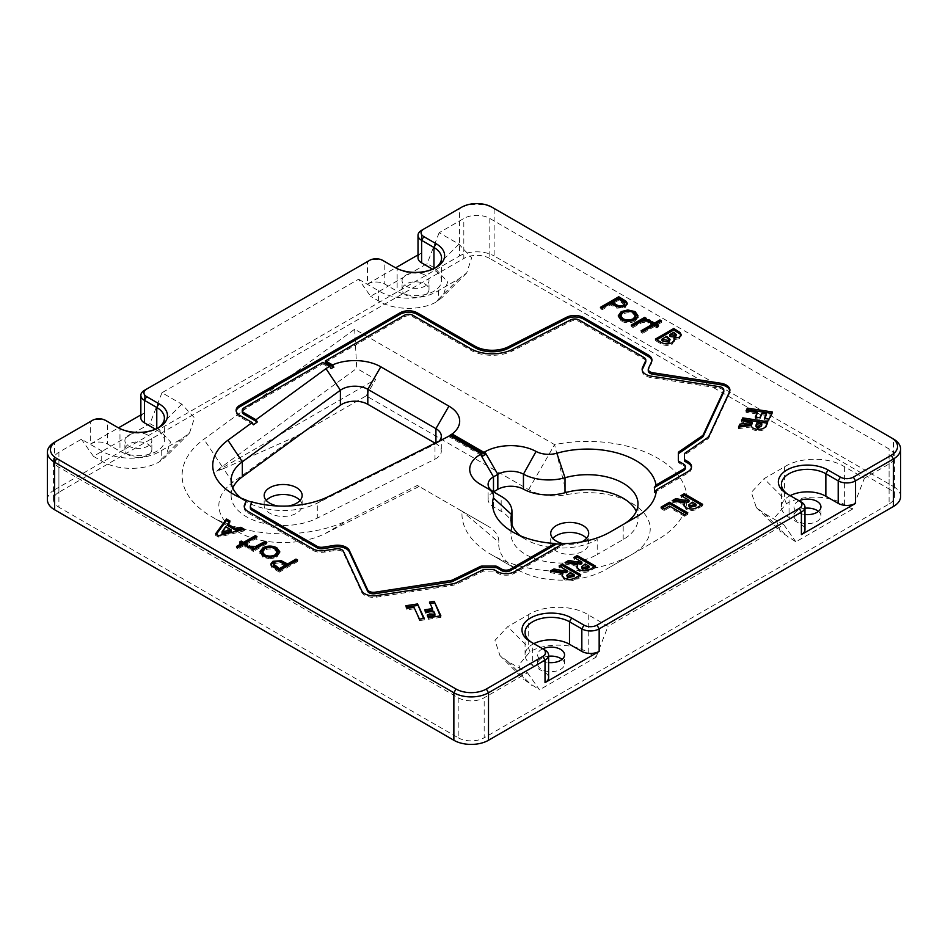 <?xml version="1.0" encoding="UTF-8"?>
<svg xmlns="http://www.w3.org/2000/svg" width="948" height="948" viewBox="0 0 948 948"><rect width="100%" height="100%" fill="white"/><g stroke="black" fill="none" stroke-linecap="round" stroke-linejoin="round"><path stroke-width="0.71" stroke-dasharray="4.74 3.56" d="M563.195 543.631L565.103 544.034L514.705 573.125A12.253 7.074 180 0 1 497.38 573.125L493.908 571.123L483.373 571.123L456.817 584.027A12.253 7.074 180 0 1 452.101 585.449L376.652 597.121A12.253 7.074 180 0 1 364.826 595.285A12.253 7.074 180 0 1 361.65 592.121L343.425 552.838A6.126 3.531 0 0 0 335.924 550.338L324.548 552.103A12.253 7.074 180 0 1 312.721 550.267L247.819 512.809A12.253 7.074 180 0 1 244.24 507.808A12.253 7.074 180 0 1 244.3 507.05M651.869 360.75A12.253 7.074 180 0 1 651.94 361.496A12.253 7.074 180 0 1 651.513 363.333L648.468 369.898A6.126 3.531 0 0 0 648.266 370.81M642.211 370.064A12.253 7.074 0 0 0 642.14 370.81A12.253 7.074 0 0 0 645.718 375.811A12.253 7.074 0 0 0 651.217 377.648L719.248 388.17A6.126 3.531 180 0 1 723.786 391.583M610.204 531.994L623.192 524.493A50.528 29.175 0 0 0 623.31 524.434M562.413 544.081A67.059 38.714 0 0 0 565.103 544.034M520.262 535.75A50.528 29.175 0 0 0 525.749 539.495L512.761 531.994L525.749 539.495A50.528 29.175 0 0 0 597.204 539.495L597.204 554.497L623.192 539.495A50.528 29.175 0 0 0 637.992 518.876A50.528 29.175 0 0 0 636.286 511.375M240.839 497.949A52.057 30.052 0 0 0 246.35 501.705L233.362 494.204L246.35 501.705A52.057 30.052 0 0 0 317.296 503.139L434.99 444.15A18.379 10.606 0 0 0 435.926 443.64A18.379 10.606 0 0 0 439.185 441.081M237.687 531.71L237.687 531.71A64.31 37.126 180 0 1 232.722 482.425L295.16 436.85L366.165 395.861L528.605 489.642A36.747 21.212 0 0 0 566.726 494.666A62.781 36.249 180 0 1 640.611 509.586A62.781 36.249 180 0 1 631.854 554.497L657.841 539.495A99.528 57.461 0 0 0 671.729 468.3A99.528 57.461 0 0 0 554.592 444.636L354.671 329.217L203.903 439.256A101.057 58.338 0 0 0 211.712 516.707L211.712 516.707A101.057 58.338 0 0 0 349.421 519.504L417.381 485.435L462.067 511.233A99.528 57.461 0 0 0 491.1 554.497A99.528 57.461 0 0 0 491.111 554.497A99.528 57.461 0 0 0 631.854 554.497L605.867 569.499A62.781 36.249 180 0 1 517.087 569.499L517.087 569.499A62.781 36.249 180 0 1 498.767 542.209A36.747 21.212 0 0 0 488.042 526.235L419.146 486.454L325.33 533.487A64.31 37.126 180 0 1 237.687 531.71L211.712 516.707L237.687 531.71M232.722 482.425L223.515 468.632L216.642 471.192A77.783 44.912 180 0 1 222.164 466.594L356.709 368.393L354.671 329.217M517.087 569.499L491.111 554.497L517.087 569.499M447.029 437.147L434.99 444.15L434.99 459.14L317.296 518.141A52.057 30.052 180 0 1 246.35 516.707A52.057 30.052 180 0 1 231.111 495.449A52.057 30.052 180 0 1 232.758 487.947M493.434 491.834A18.379 10.606 0 0 0 493.493 491.87L493.493 491.87A18.379 10.606 0 0 0 488.101 499.371A18.379 10.606 0 0 0 493.493 506.872L501.172 511.304A36.747 21.212 180 0 1 511.944 526.306A36.747 21.212 180 0 1 511.529 529.494A50.528 29.175 0 0 0 510.948 533.878A50.528 29.175 0 0 0 525.749 554.497A50.528 29.175 0 0 0 597.204 554.497M425.06 275.098A13.473 7.774 0 0 0 410.377 273.403A13.473 7.774 0 0 0 402.059 280.596A13.473 7.774 0 0 0 406.005 286.095A13.473 7.774 0 0 0 420.687 287.777A13.473 7.774 0 0 0 429.006 280.596A13.473 7.774 0 0 0 425.06 275.098M406.005 295.101A13.473 7.774 180 0 1 402.059 289.59A13.473 7.774 180 0 1 410.377 282.409A13.473 7.774 180 0 1 425.06 284.092A13.473 7.774 180 0 1 429.006 289.59A13.473 7.774 180 0 1 420.687 296.783A13.473 7.774 180 0 1 406.005 295.101M147.9 435.108A13.473 7.774 0 0 0 133.218 433.426A13.473 7.774 0 0 0 124.899 440.607A13.473 7.774 0 0 0 128.845 446.117A13.473 7.774 0 0 0 143.527 447.8A13.473 7.774 0 0 0 151.846 440.607A13.473 7.774 0 0 0 147.9 435.108M128.845 455.111A13.473 7.774 180 0 1 124.899 449.613A13.473 7.774 180 0 1 133.218 442.432A13.473 7.774 180 0 1 147.9 444.114A13.473 7.774 180 0 1 151.846 449.613A13.473 7.774 180 0 1 143.527 456.806A13.473 7.774 180 0 1 128.845 455.111M799.081 500.781A13.473 7.774 0 0 0 793.986 506.872A13.473 7.774 0 0 0 797.932 512.37A13.473 7.774 0 0 0 804.982 514.515M818.456 511.375A13.473 7.774 180 0 1 820.932 515.866A13.473 7.774 180 0 1 812.614 523.059A13.473 7.774 180 0 1 797.932 521.376A13.473 7.774 180 0 1 793.986 515.866A13.473 7.774 180 0 1 804.982 508.223M542.706 648.799A13.473 7.774 0 0 0 537.611 654.89A13.473 7.774 0 0 0 541.557 660.389A13.473 7.774 0 0 0 548.608 662.534M562.081 659.393A13.473 7.774 180 0 1 564.558 663.884A13.473 7.774 180 0 1 556.239 671.077A13.473 7.774 180 0 1 541.557 669.383A13.473 7.774 180 0 1 537.611 663.884A13.473 7.774 180 0 1 548.608 656.241M586.599 538.369A18.984 10.961 180 0 1 588.696 543.37A18.984 10.961 180 0 1 576.976 553.502A18.984 10.961 180 0 1 556.286 551.12A18.984 10.961 180 0 1 550.717 543.37A18.984 10.961 180 0 1 552.814 538.369M300.054 500.449A18.984 10.961 180 0 1 302.151 505.45A18.984 10.961 180 0 1 290.432 515.582A18.984 10.961 180 0 1 269.742 513.2A18.984 10.961 180 0 1 264.172 505.45A18.984 10.961 180 0 1 266.269 500.449M242.25 411.859A6.126 3.531 180 0 1 244.039 409.358L322.865 363.854L322.865 362.349M358.593 279.222L378.382 290.645C393.882 300.682 422.903 300.682 438.391 290.645L458.939 278.795L466.677 273.012L471.666 257.844L458.939 244.146L439.137 232.71L463.821 218.467A18.379 10.606 180 0 1 489.808 218.467L889.094 448.985A18.379 10.606 180 0 1 894.474 456.486A18.379 10.606 180 0 1 889.094 463.987L864.41 478.242L844.609 466.807C829.109 456.782 800.1 456.782 784.6 466.807L764.064 478.669L751.337 492.368L756.326 507.547L764.064 513.318L783.854 524.742L608.035 626.261L588.234 614.825C572.734 604.788 543.725 604.788 528.226 614.825L507.69 626.687L494.963 640.386L499.952 655.554L507.69 661.337L527.479 672.76L484.179 697.764A18.379 10.606 180 0 1 458.192 697.764L58.906 467.246A18.379 10.606 180 0 1 53.526 459.744A18.379 10.606 180 0 1 58.906 452.243L81.421 439.232L101.223 450.667C116.723 460.704 145.731 460.704 161.231 450.667L181.779 438.806L189.505 433.035L194.506 417.867L181.779 404.168L161.978 392.733L358.593 279.222L370.585 296.297L427.133 263.651L434.931 268.142L447.669 281.9L442.669 297.02L436.625 301.772C420.995 310.908 393.444 310.446 378.382 300.8L370.585 296.297M288.311 506.007A18.984 10.961 180 0 1 278.013 506.007M581.61 541.912A18.984 10.961 180 0 1 563.148 543.654M140.849 414.928L144.44 412.854L144.44 390.351L367.469 261.589L367.469 284.092A12.253 7.074 180 0 1 384.793 284.092L397.129 291.226A26.034 15.026 0 0 0 425.498 294.473A26.034 15.026 0 0 0 441.567 280.596A26.034 15.026 0 0 0 433.947 269.967L433.947 268.592M369.625 260.344L367.469 261.589A12.253 7.074 180 0 1 384.793 261.589L397.129 268.722A26.034 15.026 0 0 0 433.947 268.722A26.034 15.026 0 0 0 434.966 268.094M418.009 254.917L421.599 252.843L421.599 230.34L459.496 208.465L459.496 255.972L54.581 489.749L54.581 442.242L90.309 421.611L90.309 444.114A12.253 7.074 180 0 1 107.622 444.114L119.969 451.236A26.034 15.026 0 0 0 148.338 454.495A26.034 15.026 0 0 0 164.407 440.607A26.034 15.026 0 0 0 156.776 429.989L156.776 428.615M92.466 420.355L90.309 421.611A12.253 7.074 180 0 1 107.622 421.611L119.969 428.733A26.034 15.026 0 0 0 156.776 428.733A26.034 15.026 0 0 0 157.806 428.105M790.17 495.638A26.034 15.026 0 0 0 781.436 506.872A26.034 15.026 0 0 0 789.056 517.501L789.056 494.998A26.034 15.026 0 0 0 789.056 494.998L801.404 502.12L801.404 524.623L789.056 517.501M533.795 643.656A26.034 15.026 0 0 0 525.062 654.89A26.034 15.026 0 0 0 532.681 665.508L532.681 643.005A26.034 15.026 0 0 0 532.681 643.005L545.017 650.138L545.017 672.642L532.681 665.508M439.137 232.71L427.133 263.651M161.978 392.733L149.974 423.661L157.771 428.164L170.51 441.91L165.509 457.031L159.465 461.783C143.835 470.919 116.284 470.457 101.223 460.811L93.425 456.308L149.974 423.661M93.425 456.308L81.421 439.232M58.906 452.243L58.906 492.249L463.821 258.472L463.821 218.467M852.406 509.171L795.858 541.818L780.322 531.544L775.168 517.027L786.378 503.696C801.996 494.56 829.547 495.022 844.609 504.668L852.406 509.171L864.41 478.242M889.094 463.987L889.094 503.992L484.179 737.769L484.179 697.764M527.479 672.76L539.483 689.836L523.948 679.562L518.793 665.046L530.003 651.714C545.621 642.578 573.173 643.04 588.234 652.686L596.031 657.189L539.483 689.836M596.031 657.189L608.035 626.261M783.854 524.742L795.858 541.818M494.133 208.465L893.419 438.983L893.419 486.49L494.133 255.972L494.133 208.465A24.494 14.149 180 0 0 459.496 208.465L461.652 207.209M90.309 444.114L118.464 427.856M367.469 284.092L395.624 267.834M489.808 218.467L489.808 258.472L889.094 488.99L889.094 448.985M489.808 258.472A18.379 10.606 0 0 0 463.821 258.472M58.906 492.249A18.379 10.606 0 0 0 53.526 499.75A18.379 10.606 0 0 0 58.906 507.251L58.906 467.246M458.192 697.764L458.192 737.769L58.906 507.251M458.192 737.769A18.379 10.606 0 0 0 484.179 737.769M889.094 503.992A18.379 10.606 0 0 0 894.474 496.491A18.379 10.606 0 0 0 889.094 488.99M459.496 255.972A24.494 14.149 180 0 1 494.133 255.972M893.419 486.49A24.494 14.149 180 0 1 900.6 496.491M47.4 499.75A24.494 14.149 180 0 1 54.581 489.749M432.596 269.196L433.947 269.967M418.009 257.844A12.253 7.074 180 0 1 421.599 252.843M155.436 429.207L156.776 429.989M140.849 417.855A12.253 7.074 180 0 1 144.44 412.854M801.404 524.623A12.253 7.074 180 0 1 804.982 529.624M545.017 672.642A12.253 7.074 180 0 1 548.608 677.642M438.391 290.645L438.391 299.331L436.625 301.772M161.231 450.667L161.231 459.353L159.465 461.783M786.378 503.696L784.6 499.217L764.064 478.669M530.003 651.714L528.226 647.235L507.69 626.687M493.493 506.872L493.493 491.87L480.494 484.369L501.172 496.314L501.172 511.304M435.073 443.143L435.926 443.64L435.926 442.716M434.99 459.14A18.379 10.606 0 0 0 441.306 451.141A18.379 10.606 0 0 0 435.926 443.64L448.925 436.139M462.067 511.233L488.042 526.235L462.067 511.233L498.767 542.209M419.146 486.454L417.381 485.435M657.841 539.495L605.867 569.499M223.515 468.632L295.16 436.85M366.165 395.861L375.692 379.354L356.709 368.393M623.192 539.495L623.192 524.493L636.179 516.992M216.642 471.192L375.692 379.354M394.961 267.466L397.129 268.722L397.129 291.226M789.056 494.998L786.887 493.742L789.056 494.998M384.793 261.589L382.625 260.344L384.793 261.589L384.793 284.092M117.801 427.489L119.969 428.733L119.969 451.236M532.681 643.005L530.513 641.76L532.681 643.005M107.622 421.611L105.465 420.355L107.622 421.611L107.622 444.114M701.33 505.059L702.622 505.805L702.622 504.3M702.622 505.805L698.795 508.021C695.003 510.782 690.784 511.221 686.139 509.313L686.139 507.808M686.139 509.313L684.089 505.782M684.788 504.597L672.191 502.203L672.191 500.71M672.191 502.203L674.147 501.077M688.995 501.729L681.008 497.119L681.008 495.614M681.008 497.119L682.299 496.373M696.045 505.805L692.289 503.637L688.686 506.481M692.289 503.637L692.289 502.132M691.009 504.372L691.009 502.878M423.59 618.499L424.242 619.897L424.242 618.392M424.242 619.897L419.478 620.632L419.478 619.127M419.478 620.632L413.992 607.301M413.992 608.794L407.036 609.872L407.036 608.367M407.036 609.872L405.827 605.748M405.827 607.253L406.479 607.147M296.321 560.801L297.613 561.56L297.613 560.055M297.613 561.56L279.281 572.142L279.281 570.637M279.281 572.142L271.792 567.496L271.792 565.992M271.792 567.496L270.95 564.759M275.892 561.714L278.866 561.654M285.632 566.572L282.457 564.7C280.134 562.982 277.503 562.662 274.576 563.728L273.356 565.423M274.576 563.728L274.576 562.235M282.457 564.7L282.457 563.195M279.66 552.447L276.852 557.258L270.263 558.941L270.263 557.436M270.263 558.941L262.94 557.27L262.94 555.777M262.94 557.27L260.06 552.115M260.048 551.878L260.131 552.589M266.163 548.015L273.308 547.92M276.852 557.258L276.852 555.753M277.432 553.253L275.169 550.219C271.673 548.513 268.166 548.501 264.646 550.196L262.43 553.276M266.352 557.092L273.569 557.033M264.646 550.196L264.646 548.691M275.169 550.219L275.169 548.726M265.523 543.026L266.826 543.773L266.826 542.28M266.826 543.773L253.424 551.511L253.424 550.018M253.424 551.511L251.789 550.563L251.789 549.058M251.789 550.563L253.08 549.816M253.756 549.425L248.281 548.809L248.281 547.316M248.281 548.809L247.309 546.214M247.309 547.719L248.732 547.529M249.632 547.423L250.236 547.956M250.236 548.039L253.756 548.418M246.255 545.467L247.558 546.226L245.911 547.174L243.553 545.811L243.553 544.318M243.553 545.811L238.149 548.939L238.149 547.434M238.149 548.939L236.502 547.98L236.502 546.486M236.502 547.98L237.806 547.233M241.918 544.863L239.56 543.5L239.56 542.007M239.56 543.5L240.863 542.754M255.652 537.326L256.955 538.073L256.955 536.58M256.955 538.073L245.2 544.863M247.558 546.226L247.558 544.721M245.911 547.174L245.911 545.669M440.216 615.916L440.867 617.314L440.867 615.821M440.867 617.314L428.449 619.245L428.449 617.74M428.449 619.245L427.204 615.062M427.204 616.555L427.856 616.461M434.907 615.359L433.698 611.247M433.698 612.74L425.984 613.937L425.984 612.432M425.984 613.937L424.763 609.789M424.763 611.294L425.403 611.187M432.466 610.097L429.456 602.099M429.456 603.592L430.096 603.497M594.242 566.88L595.534 567.639L595.534 566.134M595.534 567.639L591.706 569.843C587.914 572.616 583.695 573.042 579.05 571.134L579.05 569.641M579.05 571.134L576.988 567.615M577.699 566.43L565.103 564.036L565.103 562.531M565.103 564.036L567.058 562.911M581.906 563.562L573.907 558.953L573.907 557.448M573.907 558.953L575.211 558.194M588.957 567.639L585.189 565.458L581.598 568.314M585.189 565.458L585.189 563.965M583.909 566.205L583.909 564.7M579.429 575.436L580.733 576.183L580.733 574.678M580.733 576.183L576.894 578.399C573.102 581.16 568.883 581.598 564.238 579.69L564.238 578.185M564.238 579.69L562.188 576.159M562.887 574.974L550.29 572.58L550.29 571.087M550.29 572.58L552.246 571.454M567.094 572.106L559.107 567.496L559.107 565.992M559.107 567.496L560.398 566.75M574.144 576.183L570.388 574.014L566.786 576.858M570.388 574.014L570.388 572.509M569.108 574.749L569.108 573.256M242.558 529.766L244.383 530.821L244.383 529.316M244.383 530.821L218.644 537.125L218.644 535.62M218.644 537.125L215.587 535.359L215.587 533.866M215.587 535.359L216.357 534.317M229.226 522.064L230.032 522.538L230.032 521.033M230.032 522.538L227.698 525.524M231.146 531.318L225.648 528.143L222.033 533.404M225.648 528.143L225.648 526.65M627.102 304.118L625.135 307.602L616.816 308.171L610.536 304.901L602.075 309.783L600.428 308.835L600.428 307.33M600.428 308.835L601.731 308.088M625.135 307.602L625.135 306.097M616.816 308.171L616.816 306.678M610.536 304.901L610.536 303.396M602.075 309.783L602.075 308.278M624.685 304.948L618.534 300.279L612.42 303.81M619.245 307.247L622.172 307.176M618.534 300.279L618.534 298.786M624.471 311.856L627.789 311.311M627.789 311.442L631.712 311.797M637.992 317.331L635.065 321.135L635.065 319.63M635.065 321.135C630.432 323.363 625.822 323.351 621.236 321.123L621.236 319.618M621.236 321.123L618.38 316.442M624.756 320.969L631.889 320.874M635.622 317.118L633.454 314.061C629.91 312.378 626.367 312.39 622.836 314.084L620.62 317.13M633.454 314.061L633.454 312.556M622.836 314.084L622.836 312.591M649.321 321.348L650.743 322.664L642.258 322.474L632.873 327.558L631.226 326.61L631.226 325.105M631.226 326.61L632.517 325.863M644.972 319.073L646.263 319.82L646.263 318.327M646.263 319.82L644.296 320.46M644.296 320.969L647.97 320.957M650.743 322.664L650.743 321.171M648.408 322.972L648.408 321.467M647.816 322.344L647.816 320.851M642.258 322.474L642.258 320.981M632.873 327.558L632.873 326.065M660.246 321.656L661.538 322.403L661.538 320.898M661.538 322.403L656.135 325.519M657.189 326.136L658.493 326.882L658.493 325.377M658.493 326.882L656.846 327.83L656.846 326.337M656.846 327.83L654.487 326.479L654.487 324.974M654.487 326.479L642.744 333.258L642.744 331.764M642.744 333.258L641.097 332.31L641.097 330.805M641.097 332.31L642.389 331.563M652.852 325.519L650.494 324.169L650.494 322.664M650.494 324.169L651.797 323.422M686.518 513.603L687.821 514.349L687.821 512.856M687.821 514.349L684.527 516.257L684.527 514.752M684.527 516.257L669.489 507.571L669.489 506.066M669.489 507.571L664.311 510.557L664.311 509.052M664.311 510.557L661.029 508.649L661.029 507.156M661.029 508.649L662.32 507.903M767.181 423.164L767.833 423.258L767.833 421.765M767.833 423.258L766.482 426.185C765.534 429.622 762.239 431.139 756.587 430.724L756.587 429.231M756.587 430.724C753.293 430.191 751.503 428.934 751.219 426.956L751.219 425.462M751.219 426.956L738.504 428.65L738.504 427.157M738.504 428.65L739.239 427.062M752.12 423.78L741.526 422.144L741.526 420.639M741.526 422.144L742.165 420.746M761.896 425.296L756.765 424.503L755.983 426.707M756.765 424.503L756.765 422.998M771.731 413.375L772.383 413.47L772.383 411.977M772.383 413.47L769.041 420.651L769.041 419.146M769.041 420.651L764.396 419.928L764.396 418.435M764.396 419.928L765.048 418.53M766.47 415.485L761.931 414.774L761.931 413.281M761.931 414.774L759.858 419.229L759.858 417.724M759.858 419.229L755.283 418.518L755.283 417.025M755.283 418.518L755.923 417.12M757.345 414.075L746.076 412.333L746.076 410.828M746.076 412.333L746.728 410.922M674.301 340.581L672.25 344.171C668.139 345.984 664.252 345.783 660.59 343.567L660.59 342.062M660.59 343.567L655.435 340.593L655.435 339.088M655.435 340.593L656.727 339.834M681.055 335.426L679.325 338.732L679.325 337.239M679.325 338.732L673.886 339.68M672.25 344.171L672.25 342.678M670.058 340.936L666.717 337.879L662.012 340.593M676.351 336.09L673.767 333.803L669.774 336.113M673.767 333.803L673.767 332.298M667.499 338.329L667.499 336.824M666.717 337.879L666.717 336.374M322.865 363.854L331.018 368.559M325.46 362.349L404.275 316.845A6.126 3.531 180 0 1 412.937 316.845L470.599 350.132A30.62 17.68 0 0 0 512.453 350.926L570.743 321.372A6.126 3.531 180 0 1 579.121 321.526L644.012 358.996A6.126 3.531 180 0 1 645.813 361.496M678.33 452.883L678.33 461.842A3.057 1.766 0 0 0 679.23 463.086L683.603 465.61A6.126 3.531 180 0 1 685.392 468.111M691.447 467.364A12.253 7.074 180 0 1 691.519 468.111A12.253 7.074 180 0 1 687.94 473.111L654.428 492.462M729.841 390.837A12.253 7.074 180 0 1 729.913 391.583A12.253 7.074 180 0 1 729.498 393.408L709.282 436.969A12.253 7.074 180 0 1 706.817 439.694L684.456 455.028L684.456 461.107M253.46 424.799L239.714 416.859A12.253 7.074 180 0 1 236.123 411.859A12.253 7.074 180 0 1 236.194 411.112M678.33 461.842L678.33 460.337M684.456 455.028L684.456 453.523M483.373 571.123L483.373 569.618M493.908 571.123L493.908 569.618M250.355 507.808A6.126 3.531 180 0 1 250.462 507.168L252.026 502.239M448.475 436.376L482.662 456.118M376.652 597.121L376.652 595.617M648.468 369.898L648.468 368.393M651.217 377.648L651.217 376.143M329.347 496.148L317.296 503.139L317.296 518.141M222.164 466.594L203.903 439.256M244.039 409.358L244.039 407.853M458.939 244.146L434.931 268.142M378.382 300.8L378.382 290.645M181.779 404.168L157.771 428.164M101.223 460.811L101.223 450.667M844.609 504.668L844.609 466.807M764.064 513.318L788.061 537.315M588.234 652.686L588.234 614.825M507.69 661.337L531.686 685.333M438.391 299.331L458.939 278.795M161.231 459.353L181.779 438.806M528.226 614.825L528.226 647.235M784.6 466.807L784.6 499.217M511.529 529.494L511.529 523.249M493.493 491.87L480.494 484.369M325.33 533.487L349.421 519.504M528.605 489.642L554.592 444.636L566.726 494.666M698.795 508.021L698.795 506.516M275.69 570.068L275.69 568.563M591.706 569.843L591.706 568.35M576.894 578.399L576.894 576.894M611.851 305.659L611.851 304.154M621.888 302.222L621.888 300.717M637.376 324.963L637.376 323.458M766.482 426.185L766.482 424.68M756.374 425.368L756.374 423.863M674.798 334.395L674.798 332.902M687.94 473.111L687.94 471.618M239.714 416.859L239.714 415.354M404.275 316.845L404.275 315.352M412.937 316.845L412.937 315.352M470.599 350.132L470.599 348.639M512.453 350.926L512.453 349.421M570.743 321.372L570.743 319.879M579.121 321.526L579.121 320.033M644.012 358.996L644.012 357.503M719.248 388.17L719.248 386.666M679.23 463.086L679.23 461.593M683.603 465.61L683.603 464.117M651.513 363.333L651.513 361.828M729.498 393.408L729.498 391.915M709.282 436.969L709.282 435.464M706.817 439.694L706.817 438.189M514.705 573.125L514.705 571.632M452.101 585.449L452.101 583.944M456.817 584.027L456.817 582.534M497.38 573.125L497.38 571.632M247.819 512.809L247.819 511.304M312.721 550.267L312.721 548.774M324.548 552.103L324.548 550.598M335.924 550.338L335.924 548.845M343.425 552.838L343.425 551.345M361.65 592.121L361.65 590.616M250.462 507.168L250.462 505.663M402.059 289.59L402.059 280.596M124.899 449.613L124.899 440.607M793.986 515.866L793.986 506.872M537.611 663.884L537.611 654.89M550.717 543.37L550.717 533.369M264.172 505.45L264.172 495.449M302.151 505.45L302.151 495.449M588.696 543.37L588.696 533.369M441.567 280.596L441.567 258.093M164.407 440.607L164.407 418.104M781.436 506.872L781.436 484.369M525.062 654.89L525.062 632.387M564.558 663.884L564.558 654.89M820.932 515.866L820.932 506.872M151.846 449.613L151.846 440.607M429.006 289.59L429.006 280.596M53.526 499.75L53.526 459.744M894.474 496.491L894.474 456.486M466.677 273.012L442.669 297.02M189.505 433.035L165.509 457.031M756.326 507.547L780.322 531.544M499.952 655.554L523.948 679.562M510.948 533.878L510.948 518.876M637.992 518.876L637.992 503.874M511.944 526.306L511.944 524.611M488.101 484.369L488.101 499.371M231.111 495.449L231.111 480.446M441.306 436.139L441.306 451.141M433.947 268.722L436.104 267.466M156.776 428.733L158.944 427.489M683.946 505.071L683.946 506.564M270.82 564.001L270.82 565.506M279.743 551.665L279.743 553.17M576.858 566.892L576.858 568.397M562.046 575.448L562.046 576.941M627.232 303.348L627.232 304.853M637.992 315.506L637.992 317.011M618.297 315.72L618.297 317.213M681.185 334.68L681.185 336.185M674.431 339.846L674.431 341.351M642.14 370.81L642.14 369.317M236.123 411.859L236.123 410.354M651.94 361.496L651.94 360.003M729.913 391.583L729.913 390.078M691.519 468.111L691.519 466.617M244.24 507.808L244.24 506.303"/><path stroke-width="1.42" d="M556.523 543.986L510.38 570.625A6.126 3.531 180 0 1 501.717 570.625L497.344 568.101A3.057 1.766 0 0 0 495.176 567.579L482.259 567.579A3.057 1.766 0 0 0 480.281 568.006L452.871 581.325A6.126 3.531 180 0 1 450.513 582.036L375.076 593.709A6.126 3.531 180 0 1 369.151 592.784A6.126 3.531 180 0 1 367.575 591.208L349.338 551.926A12.253 7.074 0 0 0 334.336 546.925L322.972 548.691A6.126 3.531 180 0 1 317.047 547.766L252.156 510.308A6.126 3.531 180 0 1 250.355 507.808L250.355 506.303A6.126 3.531 0 0 0 252.156 508.803L317.047 546.273A6.126 3.531 0 0 0 322.972 547.186L334.336 545.432A12.253 7.074 180 0 1 349.338 550.433L367.575 589.703A6.126 3.531 0 0 0 369.151 591.291A6.126 3.531 0 0 0 375.076 592.204L450.513 580.532A6.126 3.531 0 0 0 452.871 579.821L480.281 566.501A3.057 1.766 180 0 1 482.259 566.086L495.176 566.086A3.057 1.766 180 0 1 497.344 566.608L501.717 569.132A6.126 3.531 0 0 0 510.38 569.132L554.829 543.465L556.523 543.986A67.059 38.714 0 0 0 562.413 544.081M244.3 507.05A12.253 7.074 180 0 1 244.442 506.528L246.385 500.378L244.442 505.023A12.253 7.074 0 0 0 244.24 506.303A12.253 7.074 0 0 0 247.819 511.304L312.721 548.774A12.253 7.074 0 0 0 324.548 550.598L335.924 548.845A6.126 3.531 180 0 1 343.425 551.345L361.65 590.616A12.253 7.074 0 0 0 364.826 593.792A12.253 7.074 0 0 0 376.652 595.617L452.101 583.944A12.253 7.074 0 0 0 456.817 582.534L483.373 569.618L493.908 569.618L497.38 571.632A12.253 7.074 0 0 0 514.705 571.632L563.195 543.631A68.896 39.78 180 0 0 610.204 531.994L636.179 516.992A68.896 39.78 180 0 0 656.348 489.855L687.94 471.618A12.253 7.074 0 0 0 691.519 466.617A12.253 7.074 0 0 0 687.94 461.617L684.456 459.602L684.456 453.523L706.817 438.189A12.253 7.074 0 0 0 709.282 435.464L729.498 391.915A12.253 7.074 0 0 0 729.913 390.078A12.253 7.074 0 0 0 720.836 383.253L652.805 372.73A6.126 3.531 180 0 1 650.055 371.817A6.126 3.531 180 0 1 648.266 369.317A6.126 3.531 180 0 1 648.468 368.393L651.513 361.828A12.253 7.074 0 0 0 651.94 360.003A12.253 7.074 0 0 0 648.349 355.002L583.447 317.533A12.253 7.074 0 0 0 566.703 317.213L508.412 346.767A24.494 14.149 180 0 1 474.924 346.139L417.274 312.852A12.253 7.074 0 0 0 399.949 312.852L239.714 405.353A12.253 7.074 0 0 0 236.123 410.354A12.253 7.074 0 0 0 239.714 415.354L252.144 422.535L253.46 424.799L257.287 422.002L244.039 414.359A6.126 3.531 180 0 1 242.25 411.859L242.25 410.354A6.126 3.531 0 0 0 244.039 412.854L255.972 419.751L325.994 368.642A36.747 21.212 180 0 1 329.714 366.307L322.865 362.349L244.039 407.853A6.126 3.531 0 0 0 242.25 410.354M648.266 369.317L648.266 370.81A6.126 3.531 0 0 0 650.055 373.311A6.126 3.531 0 0 0 652.805 374.223L720.836 384.746A12.253 7.074 180 0 1 729.841 390.837M485.258 454.613L483.966 452.362L484.843 451.852A36.747 21.212 180 0 1 536.07 451.438A18.379 10.606 0 0 0 556.855 453.227A68.896 39.78 180 0 1 656.04 485.032L683.603 469.118A6.126 3.531 0 0 0 685.392 466.617A6.126 3.531 0 0 0 683.603 464.117L679.23 461.593A3.057 1.766 180 0 1 678.33 460.337L678.33 452.883A3.057 1.766 180 0 1 679.052 451.734L702.136 435.914A6.126 3.531 0 0 0 703.357 434.551L723.573 391.003A6.126 3.531 0 0 0 723.786 390.078A6.126 3.531 0 0 0 719.248 386.666L651.217 376.143A12.253 7.074 180 0 1 645.718 374.318A12.253 7.074 180 0 1 642.14 369.317A12.253 7.074 180 0 1 642.554 367.48L645.6 360.915A6.126 3.531 0 0 0 645.813 360.003A6.126 3.531 0 0 0 644.012 357.503L579.121 320.033A6.126 3.531 0 0 0 570.743 319.879L512.453 349.421A30.62 17.68 180 0 1 470.599 348.639L412.937 315.352A6.126 3.531 0 0 0 404.275 315.352L325.46 360.856L332.535 364.933A36.747 21.212 180 0 1 380.8 366.805L448.925 406.135A36.747 21.212 180 0 1 452.149 433.994L450.845 434.741L485.258 454.613L482.662 456.118L481.359 453.867L449.779 435.63A36.747 21.212 180 0 1 448.925 436.139A36.747 21.212 180 0 1 447.029 437.147L329.347 496.148A70.436 40.669 180 0 1 251.682 501.824L250.462 505.663A6.126 3.531 0 0 0 250.355 506.303M554.829 543.465A68.896 39.78 180 0 1 512.761 531.994L512.761 531.994A68.896 39.78 180 0 1 493.363 497.901A18.379 10.606 0 0 0 488.184 488.812L480.494 484.369A36.747 21.212 180 0 1 480.494 454.365L481.359 453.867M246.385 500.378A68.6 39.603 0 0 0 251.587 502.108M246.03 499.999A70.436 40.669 180 0 1 233.362 494.204L233.362 494.204A70.436 40.669 180 0 1 227.923 440.228L252.144 422.535M804.982 514.515A13.473 7.774 0 0 0 820.932 506.872A13.473 7.774 0 0 0 816.986 501.374A13.473 7.774 0 0 0 799.081 500.781M804.982 508.223A13.473 7.774 180 0 1 816.986 510.368A13.473 7.774 180 0 1 818.456 511.375M548.608 662.534A13.473 7.774 0 0 0 564.558 654.89A13.473 7.774 0 0 0 560.612 649.392A13.473 7.774 0 0 0 542.706 648.799M548.608 656.241A13.473 7.774 180 0 1 560.612 658.386A13.473 7.774 180 0 1 562.081 659.393M563.148 543.654A18.984 10.961 180 0 1 556.286 541.118A18.984 10.961 180 0 1 550.717 533.369A18.984 10.961 180 0 1 562.437 523.249A18.984 10.961 180 0 1 583.139 525.619A18.984 10.961 180 0 1 588.696 533.369A18.984 10.961 180 0 1 581.61 541.912M552.814 538.369A18.984 10.961 180 0 1 583.139 535.62A18.984 10.961 180 0 1 586.599 538.369M278.013 506.007A18.984 10.961 180 0 1 269.742 503.198A18.984 10.961 180 0 1 264.172 495.449A18.984 10.961 180 0 1 275.904 485.329A18.984 10.961 180 0 1 296.594 487.699A18.984 10.961 180 0 1 302.151 495.449A18.984 10.961 180 0 1 288.311 506.007M266.269 500.449A18.984 10.961 180 0 1 296.594 497.7A18.984 10.961 180 0 1 300.054 500.449M325.46 360.856L325.46 362.349L333.838 367.196L332.535 364.933M439.185 441.081A18.379 10.606 0 0 0 441.306 436.139A18.379 10.606 0 0 0 435.926 428.638L367.812 389.308A18.379 10.606 0 0 0 340.403 390.221L242.333 461.806A52.057 30.052 0 0 0 231.111 480.446A52.057 30.052 0 0 0 240.839 497.949M333.838 367.196A34.91 20.157 0 0 0 331.018 368.559L329.714 366.307M449.779 435.63L448.475 436.376A34.91 20.157 0 0 0 450.845 434.741M623.31 524.434A50.528 29.175 0 0 0 637.992 503.874A50.528 29.175 0 0 0 565.008 477.733A36.747 21.212 180 0 1 523.45 474.154A18.379 10.606 0 0 0 497.83 474.356L493.493 476.868A18.379 10.606 0 0 0 488.101 484.369A18.379 10.606 0 0 0 493.434 491.834M483.966 452.362L452.149 433.994M747.344 408.102L772.383 411.977L769.041 419.146L764.396 418.435L766.47 413.98L761.931 413.281L759.858 417.724L755.283 417.025L757.345 412.57L746.076 410.828L747.344 408.102L747.344 409.607L771.731 413.375M669.489 502.274L687.821 512.856L684.527 514.752L669.489 506.066L664.311 509.052L661.029 507.156L669.489 502.274L669.489 503.767L686.518 513.603M631.226 325.105L644.616 317.379L646.263 318.327L644.296 319.464L649.771 320.08L650.743 321.171L642.258 320.981L632.873 326.065L631.226 325.105M600.428 307.33L618.771 296.748L626.261 301.393L627.232 303.348L625.135 306.097L616.816 306.678L610.536 303.396L602.075 308.278L600.428 307.33M562.401 564.096L580.733 574.678L576.894 576.894C573.102 579.666 568.883 580.093 564.238 578.185L562.046 575.448L562.887 573.469L550.29 571.087L553.952 568.978L565.98 571.253L567.094 570.613L559.107 565.992L562.401 564.096L562.401 565.601L579.429 575.436M434.172 601.364L440.867 615.821L428.449 617.74L427.204 615.062L434.907 613.866L433.698 611.247L425.984 612.432L424.763 609.789L432.466 608.604L429.456 602.099L434.172 601.364L440.216 615.916M266.826 542.28L253.424 550.018L251.789 549.058L253.756 547.92L248.281 547.316L247.309 546.214L255.782 546.415L265.179 541.332L266.826 542.28M297.613 560.055L279.281 570.637L271.792 565.992L270.82 564.001L272.917 561.287L281.236 560.706L287.517 563.989L295.977 559.107L297.613 560.055M684.29 493.718L702.622 504.3L698.795 506.516C695.003 509.289 690.784 509.716 686.139 507.808L683.946 505.071L684.788 503.092L672.191 500.71L675.853 498.601L687.881 500.876L688.995 500.236L681.008 495.614L684.29 493.718L684.29 495.223L701.33 505.059M56.738 440.986L54.569 442.242L56.738 440.986A21.437 12.371 0 0 0 56.738 458.488L456.024 689.018A21.437 12.371 0 0 0 486.348 689.018L542.86 656.383A9.184 5.309 0 0 0 542.86 648.882L530.513 641.76A29.092 16.791 180 0 1 530.513 618.001A29.092 16.791 180 0 1 571.656 618.013L584.004 625.135A9.184 5.309 0 0 0 596.991 625.135L799.235 508.365A9.184 5.309 0 0 0 799.235 500.864L786.887 493.742A29.092 16.791 180 0 1 786.887 469.995A29.092 16.791 180 0 1 828.031 469.995L840.378 477.117A9.184 5.309 0 0 0 853.366 477.117L891.262 455.241A21.437 12.371 0 0 0 891.262 437.739L491.976 207.209A21.437 12.371 0 0 0 461.652 207.209L423.768 229.084A9.184 5.309 0 0 0 423.768 236.585L436.104 243.719A29.092 16.791 180 0 1 436.104 267.466A29.092 16.791 180 0 1 394.961 267.466L382.625 260.344A9.184 5.309 0 0 0 369.625 260.344L146.596 389.107A9.184 5.309 0 0 0 146.596 396.608L158.944 403.73A29.092 16.791 180 0 1 158.944 427.489A29.092 16.791 180 0 1 117.801 427.489L105.465 420.355A9.184 5.309 0 0 0 92.466 420.355L54.581 442.242A24.494 14.149 180 0 1 54.581 442.242A24.494 14.149 180 0 0 47.4 452.243L47.4 499.75A24.494 14.149 180 0 0 54.581 509.751L453.867 740.27L453.867 692.763L54.581 462.245A24.494 14.149 180 0 1 47.4 452.243M417.535 603.935L424.242 618.392L419.478 619.127L413.992 607.301L407.036 608.367L405.827 605.748L417.535 603.935L423.59 618.499M270.263 557.436L262.94 555.777L260.06 551.558L262.987 547.754C267.62 545.527 272.23 545.538 276.804 547.766L279.743 551.665L276.852 555.753L270.263 557.436M243.553 544.318L238.149 547.434L236.502 546.486L241.918 543.358L239.56 542.007L241.207 541.059L243.553 542.41L255.308 535.632L256.955 536.58L245.2 543.358L247.558 544.721L245.911 545.669L243.553 544.318M577.202 555.552L595.534 566.134L591.706 568.35C587.914 571.111 583.695 571.549 579.05 569.641L576.858 566.892L577.699 564.925L565.103 562.531L568.753 560.422L580.792 562.709L581.906 562.057L573.907 557.448L577.202 555.552L577.202 557.045L594.242 566.88M244.383 529.316L218.644 535.62L215.587 533.866L226.513 519.006L230.032 521.033L227.698 524.031L235.685 528.64L240.875 527.289L244.383 529.316M627.789 309.949L635.113 311.608L637.992 315.826L635.065 319.63C630.432 321.858 625.822 321.858 621.236 319.618L618.297 315.72L621.201 311.631L627.789 309.949L627.789 311.311M654.487 323.078L659.903 319.95L661.538 320.898L656.135 324.026L658.493 325.377L656.846 326.337L654.487 324.974L642.744 331.764L641.097 330.805L652.852 324.026L650.494 322.664L652.141 321.716L654.487 323.078L654.487 324.572L659.903 321.455L659.903 319.95M742.794 417.89L767.833 421.765L766.482 424.68C765.534 428.117 762.239 429.634 756.587 429.231C753.293 428.686 751.503 427.43 751.219 425.462L738.504 427.157L739.89 424.147L752.12 422.287L741.526 420.639L742.794 417.89L742.794 419.395L767.181 423.164M660.59 342.062L655.435 339.088L673.767 328.506L680.119 332.547L681.185 334.68L679.325 337.239L673.886 338.175L674.431 339.846L672.25 342.678C668.139 344.491 664.252 344.278 660.59 342.062M434.966 268.094A26.034 15.026 0 0 0 441.567 258.093A26.034 15.026 0 0 0 433.947 247.464L421.599 240.342A12.253 7.074 180 0 1 418.009 235.341A12.253 7.074 180 0 1 421.599 230.34L423.768 229.084M157.806 428.105A26.034 15.026 0 0 0 164.407 418.104A26.034 15.026 0 0 0 156.776 407.486L144.44 400.352A12.253 7.074 180 0 1 140.849 395.352A12.253 7.074 180 0 1 144.44 390.351L146.596 389.107M891.262 437.739L893.431 438.983A24.494 14.149 180 0 1 893.431 438.983A24.494 14.149 180 0 1 900.6 448.985A24.494 14.149 180 0 1 893.419 458.986L855.534 480.861L855.534 503.364A12.253 7.074 180 0 1 838.21 503.364L825.862 496.242A26.034 15.026 0 0 0 790.17 495.638M853.366 477.117L855.534 480.861A12.253 7.074 180 0 1 838.21 480.861L825.862 473.739A26.034 15.026 0 0 0 797.505 470.481A26.034 15.026 0 0 0 781.436 484.369A26.034 15.026 0 0 0 789.02 494.975M799.235 500.864L801.404 502.12A12.253 7.074 180 0 1 804.982 507.121A12.253 7.074 180 0 1 801.404 512.121L599.16 628.88L599.16 651.383A12.253 7.074 180 0 1 581.835 651.383L569.487 644.261A26.034 15.026 0 0 0 533.795 643.656M596.991 625.135L599.16 628.88A12.253 7.074 180 0 1 581.835 628.88L569.487 621.758A26.034 15.026 0 0 0 541.13 618.499A26.034 15.026 0 0 0 525.062 632.387A26.034 15.026 0 0 0 532.646 642.993M118.464 427.856L140.849 414.928M395.624 267.834L418.009 254.917M542.86 648.882L545.029 650.138A12.253 7.074 180 0 1 545.029 650.138A12.253 7.074 180 0 1 548.608 655.139A12.253 7.074 180 0 1 545.017 660.14L488.504 692.763A24.494 14.149 180 0 1 453.867 692.763L456.024 689.018M486.348 689.018L488.504 692.763L488.504 740.27L893.419 506.493L893.419 458.986L891.262 455.241M855.534 503.364L801.404 534.625L801.404 512.121L799.235 508.365M599.16 651.383L545.017 682.643L545.017 660.14L542.86 656.383M900.6 448.985L900.6 496.491A24.494 14.149 180 0 1 893.419 506.493M488.504 740.27A24.494 14.149 180 0 1 453.867 740.27M423.768 236.585L421.599 240.342L421.599 262.845L432.596 269.196M421.599 262.845A12.253 7.074 180 0 1 418.009 257.844L418.009 235.341M146.596 396.608L144.44 400.352L144.44 422.855L155.436 429.207M144.44 422.855A12.253 7.074 180 0 1 140.849 417.855L140.849 395.352M804.982 507.121L804.982 529.624A12.253 7.074 180 0 1 801.404 534.625M548.608 655.139L548.608 677.642A12.253 7.074 180 0 1 545.017 682.643M636.286 511.375A50.528 29.175 0 0 0 565.008 492.735A36.747 21.212 180 0 1 523.45 489.144A18.379 10.606 0 0 0 497.83 489.358L493.493 491.87L493.493 476.868L480.494 454.365M501.184 496.314L488.184 488.812L501.172 496.314A36.747 21.212 180 0 1 501.184 496.314A36.747 21.212 180 0 1 511.944 511.304A36.747 21.212 180 0 1 511.529 514.491A50.528 29.175 0 0 0 510.948 518.876A50.528 29.175 0 0 0 520.262 535.75M380.8 366.805L367.812 389.308L367.812 404.31L435.073 443.143M367.812 404.31A18.379 10.606 0 0 0 340.403 405.223L340.403 390.221L325.994 368.642M232.758 487.947A52.057 30.052 180 0 1 242.333 476.808L340.403 405.223M255.972 419.751L257.287 422.002M656.348 489.855L654.428 492.462A67.059 38.714 0 0 0 654.345 487.509L656.04 485.032M684.089 505.782L684.788 503.092M674.147 501.077L675.853 500.094L675.853 498.601M675.853 500.094L687.881 502.381L687.881 500.876M687.881 502.381L688.995 501.729L688.995 500.236M682.299 496.373L684.29 495.223M688.686 504.976L689.469 507.441L696.045 505.805L696.045 504.3L692.289 502.132L688.686 504.976L689.469 505.936L696.045 504.3M689.469 507.441L689.469 505.936M406.479 607.147L417.535 605.44M270.95 564.759L272.917 562.78L272.917 561.287M272.917 562.78L275.892 561.714M278.866 561.654L281.236 562.211L281.236 560.706M281.236 562.211L287.517 565.494L287.517 563.989M287.517 565.494L295.977 560.6L295.977 559.107M273.356 563.93L273.356 565.423L279.518 570.104L285.632 566.572L285.632 565.079L282.457 563.195C280.134 561.477 277.503 561.157 274.576 562.235L273.356 563.93L279.518 568.599L285.632 565.079M279.518 570.104L279.518 568.599M260.06 553.063L262.987 549.248L262.987 547.754M262.987 549.248L266.163 548.015M273.308 547.92L276.804 549.271L276.804 547.766M276.804 549.271L279.66 552.447M273.569 557.033L275.216 556.298L277.432 553.253L277.432 551.76L275.169 548.726C271.673 547.008 268.166 547.008 264.646 548.691L262.43 551.772L264.599 554.829C268.142 556.512 271.685 556.5 275.216 554.805L277.432 551.76M262.43 551.772L262.43 553.276L264.599 556.334L266.352 557.092M264.599 556.334L264.599 554.829M275.216 556.298L275.216 554.805M253.08 549.816L253.756 547.92M248.732 547.529L249.632 547.423L249.632 545.918M249.632 547.423L250.236 548.039M250.236 547.956L250.236 546.546M253.756 548.418L255.782 547.908L255.782 546.415M255.782 547.908L265.179 542.825L265.179 541.332M237.806 547.233L241.918 544.863L241.918 543.358M240.863 542.754L241.207 541.059M241.207 542.552L243.553 543.915L243.553 542.41M243.553 543.915L255.308 537.125L255.308 535.632M246.255 545.467L245.2 544.863L245.2 543.358M427.856 616.461L434.907 615.359L434.907 613.866M425.403 611.187L432.466 610.097L432.466 608.604M430.096 603.497L434.172 602.869M576.988 567.615L577.699 564.925M567.058 562.911L568.753 561.927L568.753 560.422M568.753 561.927L580.792 564.202L580.792 562.709M580.792 564.202L581.906 563.562L581.906 562.057M575.211 558.194L577.202 557.045M581.598 566.809L582.38 569.262L588.957 567.639L588.957 566.134L585.189 563.965L581.598 566.809L582.38 567.769L588.957 566.134M582.38 569.262L582.38 567.769M562.188 576.159L562.887 573.469M552.246 571.454L553.952 570.471L553.952 568.978M553.952 570.471L565.98 572.758L565.98 571.253M565.98 572.758L567.094 572.106L567.094 570.613M560.398 566.75L562.401 565.601M566.786 575.353L567.579 577.818L574.144 576.183L574.144 574.678L570.388 572.509L566.786 575.353L567.579 576.313L574.144 574.678M567.579 577.818L567.579 576.313M216.357 534.317L226.513 520.499L226.513 519.006M226.513 520.499L229.226 522.064M235.685 528.64L235.685 530.145L227.698 525.524L227.698 524.031M235.685 530.145L240.875 528.794L240.875 527.289M240.875 528.794L242.558 529.766M222.033 531.911L222.033 533.404L231.146 531.318L231.146 529.814L225.648 526.65L222.033 531.911L231.146 529.814M601.731 308.088L618.771 298.253L618.771 296.748M618.771 298.253L626.261 302.898L626.261 301.393M626.261 302.898L627.102 304.118M622.172 307.176L624.685 304.948L624.685 303.443L618.534 298.786L612.42 302.317L615.584 304.19C617.918 305.908 620.537 306.228 623.476 305.161L624.685 303.443M612.42 302.317L612.42 303.81L619.245 307.247M623.476 306.654L623.476 305.161M615.584 305.694L615.584 304.19M631.712 311.797L635.113 313.113L635.113 311.608M635.113 313.113L637.992 317.331M618.38 316.442L621.201 313.124L621.201 311.631M621.201 313.124L624.471 311.856M631.889 320.874L633.406 320.187L633.406 318.694L635.622 315.613L633.454 312.556C629.91 310.885 626.367 310.885 622.836 312.591L620.62 315.625L620.62 317.13L622.883 320.163L624.756 320.969M633.406 320.187L635.622 317.118L635.622 315.613M622.883 320.163L622.883 318.67C626.379 320.377 629.887 320.377 633.406 318.694M620.62 315.625L622.883 318.67M632.517 325.863L644.616 318.872L644.616 317.379M644.296 320.46L644.296 319.464M647.97 320.957L649.321 321.348M649.771 321.289L649.771 320.08M657.189 326.136L656.135 325.519L656.135 324.026M642.389 331.563L652.852 325.519L652.852 324.026M651.797 323.422L652.141 321.716M652.141 323.221L654.487 324.572M662.32 507.903L669.489 503.767M739.239 427.062L739.89 424.147M739.89 425.652L752.001 424.04L752.001 422.535M752.001 424.04L752.12 422.287M742.165 420.746L742.794 419.395M755.983 425.214L755.983 426.707L757.867 428.069L761.54 426.043L761.896 423.792L756.765 422.998L755.983 425.214L757.867 426.576L761.896 423.792M757.867 428.069L757.867 426.576M765.048 418.53L766.47 413.98M755.923 417.12L757.345 412.57M746.728 410.922L747.344 409.607M656.727 339.834L673.767 329.999L673.767 328.506M673.767 329.999L680.119 334.051L680.119 332.547M680.119 334.051L681.055 335.426M674.301 340.581L673.886 338.175M662.012 339.088L662.012 340.593L662.96 341.138L669.098 342.204L670.058 339.431L666.717 336.374L662.012 339.088L669.098 340.699L670.058 339.431M669.774 334.608L669.774 336.113L670.639 336.611L675.592 337.085L676.351 334.597L673.767 332.298L669.774 334.608L675.592 335.592L676.351 334.597M675.592 337.085L675.592 335.592M669.098 342.204L669.098 340.699M645.813 360.003L645.813 361.496A6.126 3.531 180 0 1 645.6 362.42L642.554 368.985A12.253 7.074 0 0 0 642.211 370.064M723.786 390.078L723.786 391.583A6.126 3.531 180 0 1 723.573 392.496L703.357 436.056A6.126 3.531 180 0 1 702.136 437.419L679.052 453.239A3.057 1.766 0 0 0 678.33 454.376M685.392 466.617L685.392 468.111A6.126 3.531 180 0 1 683.603 470.611L654.345 487.509M684.456 459.602L684.456 461.107L687.94 463.11A12.253 7.074 180 0 1 691.447 467.364M236.194 411.112A12.253 7.074 180 0 1 239.714 406.858L399.949 314.345A12.253 7.074 180 0 1 417.274 314.345L474.924 347.632A24.494 14.149 0 0 0 508.412 348.26L566.703 318.718A12.253 7.074 180 0 1 583.447 319.026L648.349 356.495A12.253 7.074 180 0 1 651.869 360.75M367.575 591.208L367.575 589.703M448.925 406.135L435.926 428.638L435.926 442.716M497.83 489.358L497.83 474.356L484.843 451.852M433.947 268.592L433.947 247.464L436.104 243.719M156.776 428.615L156.776 407.486L158.944 403.73M825.862 496.242L825.862 473.739L828.031 469.995M569.487 644.261L569.487 621.758L571.656 618.013M56.738 458.488L54.581 462.245L54.581 509.751M581.835 651.383L581.835 628.88L584.004 625.135M838.21 503.364L838.21 480.861L840.378 477.117M511.529 523.249L511.529 514.491L493.363 497.901M556.855 453.227L565.008 477.733L565.008 492.735M536.07 451.438L523.45 474.154L523.45 489.144M242.333 476.808L242.333 461.806L227.923 440.228M694.931 506.445L694.931 504.952M286.201 564.735L286.201 563.231M276.164 568.172L276.164 566.667M260.676 545.432L260.676 543.927M587.831 568.279L587.831 566.774M573.03 576.834L573.03 575.329M622.362 300.326L622.362 298.821M761.54 426.043L761.54 424.55M676.706 331.693L676.706 330.2M670.639 336.611L670.639 335.118M662.96 341.138L662.96 339.633M683.603 470.611L683.603 469.118M244.039 414.359L244.039 412.854M645.6 362.42L645.6 360.915M642.554 368.985L642.554 367.48M723.573 392.496L723.573 391.003M703.357 436.056L703.357 434.551M702.136 437.419L702.136 435.914M679.052 453.239L679.052 451.734M239.714 406.858L239.714 405.353M399.949 314.345L399.949 312.852M417.274 314.345L417.274 312.852M474.924 347.632L474.924 346.139M508.412 348.26L508.412 346.767M566.703 318.718L566.703 317.213M583.447 319.026L583.447 317.533M648.349 356.495L648.349 355.002M652.805 374.223L652.805 372.73M720.836 384.746L720.836 383.253M687.94 463.11L687.94 461.617M510.38 570.625L510.38 569.132M244.442 506.528L244.442 505.023M450.513 582.036L450.513 580.532M375.076 593.709L375.076 592.204M452.871 581.325L452.871 579.821M480.281 568.006L480.281 566.501M482.259 567.579L482.259 566.086M495.176 567.579L495.176 566.086M497.344 568.101L497.344 566.608M501.717 570.625L501.717 569.132M252.156 510.308L252.156 508.803M317.047 547.766L317.047 546.273M322.972 548.691L322.972 547.186M334.336 546.925L334.336 545.432M349.338 551.926L349.338 550.433M511.944 524.611L511.944 511.304"/></g></svg>
